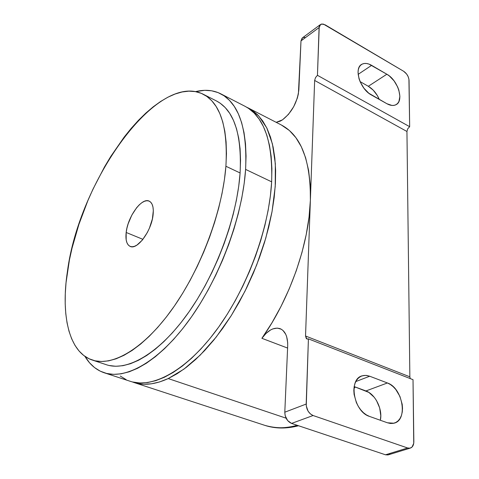 <?xml version="1.0" encoding="UTF-8"?>
<svg xmlns="http://www.w3.org/2000/svg" width="479" height="479" viewBox="0 0 479 479"><rect width="100%" height="100%" fill="white"/><g stroke="black" fill="none" stroke-linecap="round" stroke-linejoin="round"><path stroke-width="0.72" d="M320.194 24.716L302.626 37.709L300.992 40.907L298.86 89.812C297.357 102.332 291.903 112.343 282.496 119.84L276.185 122.331L280.155 121.193L282.496 119.84L288.448 114.391L293.681 106.733L297.345 98.081L298.393 93.812L300.992 40.907L302.135 38.075M297.19 425.292C286.975 428.537 276.215 428.567 264.917 425.388C274.629 428.585 285.382 428.549 297.19 425.292M286.107 418.185L168.225 378.572C155.28 384.469 143.862 385.787 133.97 382.517L132.114 381.847L136.497 383.236L143.688 384.23L151.424 383.811L159.627 381.931L168.225 378.572L177.134 373.722L186.253 367.393L195.48 359.627L204.707 350.484L213.808 340.048L222.669 328.42L231.171 315.745L239.201 302.171L246.643 287.867L253.403 273.012L259.378 257.816L264.504 242.47L268.707 227.184L271.94 212.155L274.18 197.57L275.407 183.619L275.629 170.458L274.856 158.238L273.132 147.083L270.491 137.096L267.001 128.36L262.72 120.942L257.714 114.876L252.068 110.188L246.829 107.29L248.613 108.14L258.708 115.912L266.773 127.899L272.425 143.928L275.323 163.632L275.233 186.439L272.048 211.58L265.791 238.117L256.666 265.007L245.02 291.154L231.333 315.493L216.179 337.084L200.192 355.137L184.008 369.081L168.225 378.572L286.107 418.185M92.291 360.046L106.368 364.723C127.079 371.788 158.956 353.676 187.403 314.116C215.801 274.623 237.063 217.376 240.105 172.973L225.908 166.255C222.525 210.886 201.024 268.617 172.626 308.548C144.191 348.538 112.571 366.974 92.219 360.022C68.976 352.364 60.701 315.35 67.425 271.473C78.909 181.613 156.974 70.772 203.264 94.249C220.46 103.35 228.004 127.354 225.908 166.255L240.105 172.973L238.722 186.265L236.404 200.168L233.171 214.508L229.052 229.1L224.088 243.757L218.352 258.295L211.91 272.515L204.856 286.232L197.27 299.273L189.271 311.476L180.954 322.69L172.44 332.791L163.83 341.677L155.232 349.257L146.754 355.478L138.491 360.298L130.528 363.699L122.941 365.687L115.81 366.273L109.194 365.507M104.266 372.794L130.216 381.29C152.783 388.876 186.996 370.333 217.131 329.199C247.224 288.13 269.216 228.321 271.653 181.828L245.607 169.41C242.524 216.346 220.059 277.113 189.959 319.02C159.818 360.992 126.085 380.14 104.194 372.77C96.213 370.045 89.789 364.567 84.921 356.34L89.507 362.747L94.543 367.579L100.267 371.177L106.637 373.458L113.619 374.362L121.145 373.824L129.168 371.806L137.605 368.279L146.37 363.244L155.376 356.705L164.507 348.712L173.667 339.324L182.733 328.618L191.588 316.721L200.114 303.758L208.191 289.897L215.712 275.299L222.567 260.163L228.675 244.691L233.944 229.082L238.314 213.556L241.733 198.306L244.17 183.529L245.607 169.41L246.05 156.112L245.505 143.79L244.009 132.569L241.608 122.546L238.344 113.804L234.291 106.416L229.513 100.404L224.088 95.8L218.089 92.597L211.592 90.782L204.689 90.333L195.516 91.639C204.79 89.322 213.203 90.046 220.747 93.806C239.087 103.566 247.374 128.761 245.607 169.41L271.653 181.828C272.844 141.55 263.989 116.385 245.098 106.338L220.825 93.848M126.169 232.471C127.755 216.634 141.79 197.222 149.143 201.102C152.472 202.779 153.795 207.275 153.118 214.58C151.729 230.579 137.395 250.272 130.204 246.428C126.707 244.679 125.36 240.027 126.169 232.471L142.94 239.344L126.169 232.471L126.923 228.214L128.15 223.801L131.815 215.137L136.629 207.724L139.257 204.838L141.91 202.653L144.478 201.258L146.873 200.713L148.999 201.042L150.771 202.252L152.118 204.293L152.981 207.102L153.322 210.574L152.382 218.951L149.436 228.1L147.34 232.507L142.329 240.105L136.91 245.11L134.318 246.386L131.947 246.775L129.875 246.278L128.186 244.913L126.935 242.751L126.175 239.877L126.169 232.471M216.49 100.979L220.16 103.177L225.244 107.607L229.704 113.349L233.483 120.391L236.506 128.689L238.722 138.186L240.087 148.801L240.554 160.435L240.105 172.973C241.895 134.258 234.045 110.272 216.556 101.009L203.264 94.249M245.026 106.296L248.541 108.374L254.163 113.056L259.139 119.109L263.39 126.528L266.857 135.264L269.461 145.251L271.162 156.417L271.904 168.65L271.653 181.828L270.401 195.803L268.138 210.407L264.881 225.465L260.66 240.787L255.517 256.163L249.523 271.395L242.751 286.286L235.297 300.626L227.262 314.236L218.753 326.947L209.892 338.605L200.797 349.077L191.582 358.256L182.367 366.046L173.26 372.399L164.369 377.278L155.789 380.655L147.61 382.553L139.898 382.99L132.731 382.002M126.163 379.661L120.235 376.021M225.908 166.255L226.459 153.663L226.1 141.982L224.843 131.336L222.729 121.822L219.813 113.523L216.143 106.494L211.79 100.776L206.808 96.387L201.276 93.327L195.264 91.597L188.852 91.154L182.104 91.98L175.098 94.016L167.895 97.207L160.573 101.5L153.184 106.829L145.796 113.122L138.467 120.301L131.252 128.3L124.199 137.048L110.769 156.447L104.482 166.955L92.968 189.187L87.819 200.755L78.897 224.406L72.024 248.194L69.425 259.941L66.036 282.7L65.288 293.543L65.198 303.914L65.785 313.709L67.048 322.846L69.006 331.234L71.658 338.779L74.999 345.389L79.029 350.975L83.717 355.454L89.052 358.753L94.998 360.795L101.518 361.513L108.553 360.867L116.05 358.819L123.935 355.34L132.138 350.436L140.563 344.12L149.113 336.432L157.687 327.432L166.189 317.212L174.494 305.877L182.505 293.549L190.109 280.377L197.198 266.528L203.683 252.182L209.479 237.524L214.502 222.747L218.699 208.048L222.017 193.612L224.429 179.619L225.908 166.255M388.469 454.793L385.505 454.793L291.567 423.418L287.663 420.604L285.197 415.754L284.801 412.197L287.687 345.964C287.843 336.791 285.34 331.037 280.173 328.69C274.078 326.888 267.989 330.097 261.887 338.312L271.898 322.894L281.077 306.297L289.244 288.819L296.244 270.809L301.938 252.607L306.225 234.56L309.051 217.017L310.374 200.294L305.536 336.007L306.315 338.587L307.267 339.066L308.416 338.869L306.183 404.06L284.801 412.197L287.687 345.964L287.675 342.647L286.676 336.731L285.712 334.246L282.975 330.45L281.251 329.199L277.269 328.097L272.832 328.893L270.545 329.983L266.037 333.42L261.893 338.312L287.598 348.065L261.887 338.312C289.825 299.04 309.153 243.56 310.374 200.294C310.745 160.567 301.087 135.479 281.413 125.019L248.685 108.182M281.377 125.001L289.418 130.533L295.902 137.689L301.345 146.784L305.614 157.735L308.602 170.416L310.212 184.678L310.374 200.294L314.649 80.448L315.517 77.592L317.451 75.317L319.086 27.56L300.992 40.907L319.086 27.56L320.696 24.351L323.439 24.106L403.659 71.281L325.217 24.872L321.9 23.968L320.206 24.71L319.242 26.417L317.451 75.317L409.665 126.695L407.725 128.773L406.946 131.486L314.649 80.448L305.536 336.007L409.856 376.811L410.264 378.596L409.856 376.811L406.946 131.486L314.649 80.448L315.517 77.592L317.451 75.317L409.665 126.695L408.928 79.191L408.108 76.556L406.629 74.035L403.659 71.281C406.887 73.544 408.683 76.592 409.048 80.424L409.665 126.695L407.725 128.773L406.946 131.486L409.856 376.811L305.536 336.007L306.895 338.97L308.416 338.869L306.261 405.857L308.081 411.138L310.35 413.892L313.08 415.521L291.567 423.418L385.505 454.793L407.629 447.985L313.08 415.521L407.629 447.985L410.048 448.17L412.078 447.021L413.742 443.255L413.018 379.673L308.416 338.869L413.018 379.673L413.844 441.638C413.772 445.219 412.527 447.392 410.114 448.152L407.629 447.985L385.505 454.793L387.99 454.942L410.114 448.152M302.908 37.566L304.872 37.344M379.296 99.44L377.416 95.668L373.255 90.19L368.315 86.286L360.076 81.604L368.315 86.286L386.852 74.233L389.391 75.987L394.067 80.873L397.648 86.95L398.857 90.16L399.887 96.327L398.947 101.398L397.768 103.272L396.169 104.608L394.199 105.338L391.942 105.434L386.906 103.727L368.806 93.231L363.932 88.22L360.22 81.939L358.993 78.628L358.029 72.317L358.328 69.569L359.136 67.234L360.424 65.401L362.124 64.138L364.184 63.497L366.513 63.491L369.028 64.114L386.852 74.233L368.315 86.286C373.075 89.166 376.734 93.549 379.296 99.44M389.96 453.817L389.008 454.541M380.356 420.269L380.793 415.754L379.673 407.928L376.47 400.492L374.225 397.271L368.86 392.409L354.167 386.589L365.938 390.954L387.403 382.972L390.343 384.475L393.163 386.655L395.768 389.445L399.923 396.402L402.204 404.318L402.522 408.27L402.27 412.03L401.444 415.443L400.085 418.389L398.229 420.748L395.947 422.418L393.325 423.34L390.463 423.472L387.469 422.795L369.459 416.395L366.387 414.91L363.423 412.688L360.699 409.814L358.316 406.408L356.37 402.599L354.083 394.397L353.825 390.325L354.185 386.499L355.137 383.062L356.639 380.14L358.633 377.853L361.034 376.278L363.753 375.47L366.68 375.452L369.704 376.225L387.403 382.972L365.938 390.954C375.314 394.103 382.841 409.389 380.356 420.269M371.626 65.348L358.124 74.365L371.626 65.348L386.852 74.233C398.169 80.256 404.408 101.332 395.792 104.805C393.289 105.955 390.331 105.596 386.906 103.727L371.441 95.01C359.903 89.106 353.472 67.826 362.016 64.198C364.717 62.869 367.92 63.252 371.626 65.348M369.704 376.225L355.801 381.565L369.704 376.225L387.403 382.972C402.827 387.864 408.306 420.43 393.9 423.214L387.469 422.795L369.459 416.395C353.574 411.742 348.017 378.787 362.346 375.781L365.926 375.386L369.704 376.225M291.567 423.418L313.08 415.521C308.739 413.473 306.434 409.653 306.183 404.06L284.801 412.197C285.005 417.694 287.262 421.43 291.567 423.418M134.048 382.541L264.917 425.388C275.257 428.753 286.472 428.873 298.561 425.753M355.298 387.008L353.909 388.577M362.016 64.198L360.915 64.94M362.346 375.781L360.921 376.332"/></g></svg>

